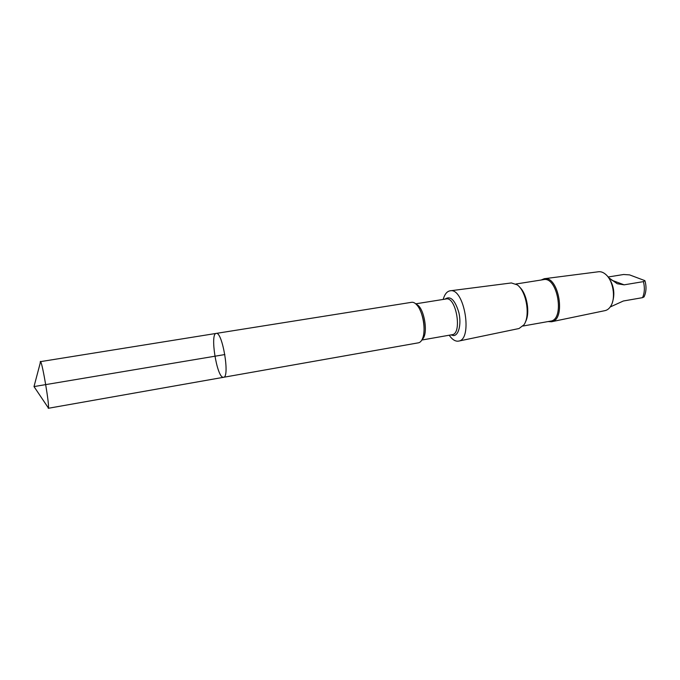 <?xml version="1.0" encoding="UTF-8"?>
<svg xmlns="http://www.w3.org/2000/svg" width="680" height="680" viewBox="0 0 680 680"><rect width="100%" height="100%" fill="white"/><g stroke="black" fill="none" stroke-linecap="round" stroke-linejoin="round"><path stroke-width="1.02" d="M216.18 333.412L411.647 302.302C413.482 302.039 415.361 303.101 417.299 305.473C422.986 312.137 425.952 329.817 422.756 337.977C421.702 340.85 420.265 342.465 418.447 342.822L223.558 377.289C230.146 377.434 222.369 331.126 216.18 333.412C209.822 333.514 216.775 377.196 223.159 377.298L223.558 377.289C230.146 377.434 222.369 331.126 216.18 333.412L40.613 361.615C42.551 363.724 49.555 405.39 48.416 408.017L47.379 406.478M40.137 363.4L40.375 361.394M612.357 302.558C615.162 293.777 613.913 285.473 608.617 277.644L617.236 283.738L624.155 284.835L643.442 281.622L644.904 280.644L629.587 274.89L623.611 274.499L608.098 277.006M443.19 299.429L443.53 298.282C445.017 293.802 447.219 291.312 450.126 290.81C464.304 287.359 473.101 339.728 458.575 341.105L457.495 341.207C454.912 341.122 452.379 339.456 449.905 336.2L449.208 335.223M450.126 290.81L511.36 282.948L517.191 284.826C526.388 291.074 530.562 315.936 523.914 324.844L519.019 328.525L458.575 341.105M519.477 286.994C527.042 293.454 530.409 313.471 525.368 322.039M515.967 284.002L543.549 279.633C557.685 276.165 565.012 319.787 550.528 321.13L523.031 326.017M541.127 280.015L544.263 278.724C558.807 275.485 566.304 320.067 551.497 321.759L548.106 321.563M544.263 278.724L598.502 271.753C600.984 271.456 603.44 272.391 605.871 274.55C613.079 280.678 615.893 297.432 611.082 305.575C609.492 308.405 607.478 310.089 605.03 310.624L551.497 321.759M644.963 280.84C646.595 286.697 646.289 292.051 644.045 296.905L642.54 297.653L623.347 301.002L610.215 306.969M48.416 408.017L34 386.58L224.859 354.552M419.883 309.663C423.385 317.135 424.702 324.964 423.827 333.166M416.304 304.359C424.175 306.808 428.825 334.458 422.186 339.354M415.743 303.824L446.123 298.962C456.178 296.319 462.493 333.914 452.132 334.704L421.829 340.034M445 299.14C450.364 295.426 454.988 299.889 458.856 312.536C461.584 324.037 458.719 335.741 453.407 335.572L451.01 334.9M643.442 281.622C644.904 287.649 644.597 292.995 642.54 297.653M624.155 284.835L611.796 280.219M223.558 377.289L48.255 408.298M34 386.58L40.613 361.615M449.395 335.189L449.905 336.2M443.377 299.404L443.53 298.282"/></g></svg>
